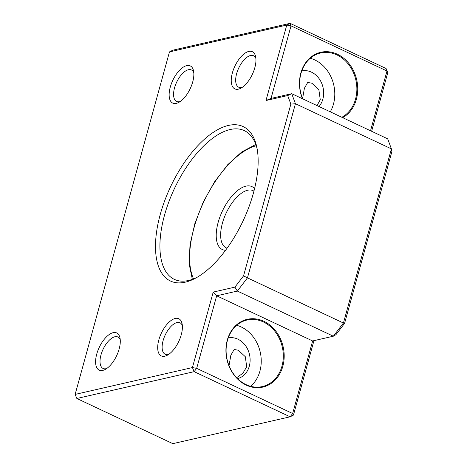 <?xml version="1.0" encoding="UTF-8"?>
<svg xmlns="http://www.w3.org/2000/svg" width="467" height="467" viewBox="0 0 467 467"><rect width="100%" height="100%" fill="white"/><g stroke="black" fill="none" stroke-linecap="round" stroke-linejoin="round"><path stroke-width="0.7" d="M185.236 282.179A85.35 40.069 115.2 0 1 160.251 214.47A85.35 40.069 115.2 0 1 228.41 125.442A85.35 40.069 115.2 0 1 256.879 147.479A85.35 40.069 115.2 0 1 195.323 278.291A85.35 40.069 115.2 0 1 185.236 282.179M257.194 149.154A82.192 38.586 -64.8 0 0 244.346 130.632A82.192 38.586 -64.8 0 0 230.138 129.534A82.192 38.586 -64.8 0 0 168.838 201.867A82.192 38.586 -64.8 0 0 174.354 279.371A82.192 38.586 -64.8 0 0 188.563 280.469A82.192 38.586 -64.8 0 0 196.817 277.462M238.403 89.162A20.548 9.644 115.2 0 1 232.385 72.858A20.548 9.644 115.2 0 1 248.794 51.428A20.548 9.644 115.2 0 1 255.653 56.735A20.548 9.644 115.2 0 1 240.832 88.222A20.548 9.644 115.2 0 1 238.403 89.162M255.904 58.55A17.384 8.161 -64.8 0 0 253.528 55.754A17.384 8.161 -64.8 0 0 250.522 55.52A17.384 8.161 -64.8 0 0 237.557 70.821A17.384 8.161 -64.8 0 0 238.725 87.218A17.384 8.161 -64.8 0 0 241.731 87.446A17.384 8.161 -64.8 0 0 242.391 87.259M176.304 103.37A20.548 9.644 115.2 0 1 170.286 87.066A20.548 9.644 115.2 0 1 186.695 65.637A20.548 9.644 115.2 0 1 193.554 70.937A20.548 9.644 115.2 0 1 178.733 102.431A20.548 9.644 115.2 0 1 176.304 103.37M193.805 72.759A17.384 8.161 -64.8 0 0 191.429 69.957A17.384 8.161 -64.8 0 0 188.423 69.729A17.384 8.161 -64.8 0 0 175.458 85.029A17.384 8.161 -64.8 0 0 176.625 101.421A17.384 8.161 -64.8 0 0 179.632 101.654A17.384 8.161 -64.8 0 0 180.291 101.467M102.752 370.401A20.548 9.644 115.2 0 1 96.733 354.103A20.548 9.644 115.2 0 1 113.142 332.667A20.548 9.644 115.2 0 1 119.996 337.974A20.548 9.644 115.2 0 1 105.18 369.467A20.548 9.644 115.2 0 1 102.752 370.401M120.247 339.789A17.384 8.161 -64.8 0 0 117.877 336.993A17.384 8.161 -64.8 0 0 114.87 336.76A17.384 8.161 -64.8 0 0 101.905 352.06A17.384 8.161 -64.8 0 0 103.073 368.457A17.384 8.161 -64.8 0 0 106.073 368.691A17.384 8.161 -64.8 0 0 106.739 368.504M164.851 356.198A20.548 9.644 115.2 0 1 158.833 339.894A20.548 9.644 115.2 0 1 175.242 318.465A20.548 9.644 115.2 0 1 182.095 323.765A20.548 9.644 115.2 0 1 167.279 355.259A20.548 9.644 115.2 0 1 164.851 356.198M182.346 325.587A17.384 8.161 -64.8 0 0 179.976 322.785A17.384 8.161 -64.8 0 0 176.97 322.557A17.384 8.161 -64.8 0 0 164.005 337.857A17.384 8.161 -64.8 0 0 165.172 354.249A17.384 8.161 -64.8 0 0 168.173 354.482A17.384 8.161 -64.8 0 0 168.838 354.295M282.839 366.28A34.774 28.814 -102.9 0 1 246.261 385.135A34.774 28.814 -102.9 0 1 227.277 340.134A34.774 28.814 -102.9 0 1 263.849 321.278A34.774 28.814 -102.9 0 1 282.839 366.28M227.435 340.449A34.138 28.289 77.1 0 0 234.107 374.709A34.138 28.289 77.1 0 0 262.326 386.565A34.138 28.289 77.1 0 0 281.986 366.116A34.138 28.289 77.1 0 0 275.314 331.862A34.138 28.289 77.1 0 0 247.096 320.006A34.138 28.289 77.1 0 0 227.435 340.449M302.423 98.718A34.774 28.814 -102.9 0 1 300.83 73.097A34.774 28.814 -102.9 0 1 337.402 54.242A34.774 28.814 -102.9 0 1 356.391 99.243A34.774 28.814 -102.9 0 1 342.667 117.655M341.856 117.275A34.138 28.289 77.1 0 0 355.539 99.086A34.138 28.289 77.1 0 0 348.867 64.825A34.138 28.289 77.1 0 0 320.648 52.969A34.138 28.289 77.1 0 0 300.987 73.412A34.138 28.289 77.1 0 0 302.663 98.829M236.646 377.71L242.893 373.226L246.71 366.77L245.303 356.712L238.345 350.256L234.165 349.468L230.838 355.288L229.028 365.667M250.651 386.308A34.138 28.289 77.1 0 0 259.909 371.172A34.138 28.289 77.1 0 0 236.693 325.312M302.581 98.63L304.396 88.251L307.718 82.437L311.898 83.219L318.862 89.693L320.263 99.734L317.011 105.583M330.286 111.829A34.138 28.289 77.1 0 0 333.461 104.135A34.138 28.289 77.1 0 0 310.246 58.276M319.037 106.534A20.863 17.291 77.1 0 0 322.855 99.144A20.863 17.291 77.1 0 0 318.868 78.328A20.863 17.291 77.1 0 0 301.781 70.908M237.534 378.614A20.863 17.291 77.1 0 0 249.302 366.181A20.863 17.291 77.1 0 0 245.309 345.364A20.863 17.291 77.1 0 0 228.229 337.945M370.529 130.766L386.985 71.019L387.785 72.601L371.627 131.28M169.468 51.901L172.796 50.185L290.095 23.35L386.063 68.509L386.985 71.019L291.017 25.86L271.029 98.42L291.729 93.686L387.698 138.845L391.404 148.88L295.436 103.715L247.463 277.871L343.432 323.03L391.404 148.88L391.871 151.664L344.564 323.409L335.942 334.67L333.333 336.217L237.364 291.058L216.665 295.792L196.677 368.358L292.646 413.517L312.633 340.957L216.665 295.792L213.215 292.097L234.924 287.129L243.546 275.874L290.853 104.123L287.69 95.566L265.98 100.528L286.767 25.066L169.468 51.901L75.129 394.399L192.427 367.564L213.215 292.097M313.952 340.653L293.445 415.099L292.646 413.517L290.124 416.815L194.155 371.656L76.857 398.491L172.825 443.65L290.124 416.815L293.445 415.099M312.633 340.957L333.333 336.217L343.432 323.03L344.564 323.409M287.69 95.566L291.729 93.686L295.436 103.715L290.853 104.123M243.546 275.874L247.463 277.871L237.364 291.058L234.924 287.129M387.785 72.601L386.063 68.509M290.095 23.35L286.767 25.066L291.017 25.86L290.095 23.35M75.129 394.399L76.857 398.491M194.155 371.656L196.677 368.358L192.427 367.564L194.155 371.656M271.029 98.42L265.98 100.528M253.937 191.155L253.114 190.659A31.61 14.839 -64.8 0 0 247.65 190.238A31.61 14.839 -64.8 0 0 224.072 218.054A31.61 14.839 -64.8 0 0 226.197 247.866L227.102 248.181M225.555 250.289A34.774 16.327 115.2 0 1 218.877 219.969A34.774 16.327 115.2 0 1 245.922 186.146A34.774 16.327 115.2 0 1 254.573 188.621M256.231 145.727A79.028 37.103 -64.8 0 0 203.559 202.275A79.028 37.103 -64.8 0 0 193.56 278.904M255.799 144.49L241.725 151.968L227.616 164.804L214.441 181.978L203.227 202.118L194.856 223.6L190.016 244.696L189.123 263.75L192.334 279.359"/></g></svg>
